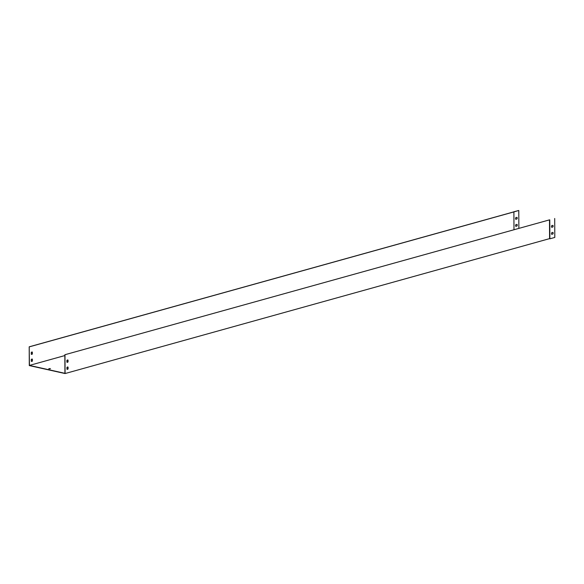 <?xml version="1.0" encoding="UTF-8"?>
<svg xmlns="http://www.w3.org/2000/svg" width="584" height="584" viewBox="0 0 584 584"><rect width="100%" height="100%" fill="white"/><g stroke="black" fill="none" stroke-linecap="round" stroke-linejoin="round"><path stroke-width="0.88" d="M31.492 354.357A1.212 0.788 102.6 0 0 32.259 353.846L32.251 352.167A1.212 0.788 102.6 0 0 32.018 352.006M31.529 361.394A1.212 0.788 102.6 0 0 32.295 360.883L32.288 359.204A1.212 0.788 102.6 0 0 32.054 359.043M513.701 211.897L29.2 346.816L29.295 365.577L65.079 373.548L549.595 238.63L549.5 219.869L64.839 354.751L64.933 373.329L29.441 365.416L29.2 346.816M513.986 229.687L513.891 211.912L29.346 346.845M513.891 211.912L518.774 210.481L513.701 211.824M32.397 352.203A1.212 0.788 102.6 0 0 32.091 352.013A1.212 0.788 102.6 0 0 31.251 352.517L31.259 354.196A1.212 0.788 102.6 0 0 31.565 354.378A1.212 0.788 102.6 0 0 32.405 353.875L32.251 352.167M32.434 359.24A1.212 0.788 102.6 0 0 32.127 359.05A1.212 0.788 102.6 0 0 31.288 359.554L31.295 361.233A1.212 0.788 102.6 0 0 31.602 361.416A1.212 0.788 102.6 0 0 32.441 360.912L32.288 359.204M64.846 355.561L29.441 365.416M50.209 368.533L48.786 368.694L50.209 368.533M67.656 359.948A1.212 0.788 -77.4 0 1 67.89 360.109L67.897 361.788A1.212 0.788 -77.4 0 1 67.131 362.299M67.693 366.986A1.212 0.788 -77.4 0 1 67.926 367.146L67.934 368.825A1.212 0.788 -77.4 0 1 67.167 369.336M549.5 219.869L64.839 354.751M66.89 360.459L66.897 362.138A1.212 0.788 102.6 0 0 67.204 362.321A1.212 0.788 102.6 0 0 68.043 361.817L68.036 360.146A1.212 0.788 102.6 0 0 67.729 359.956A1.212 0.788 102.6 0 0 66.89 360.459M66.926 367.497L66.941 369.176A1.212 0.788 102.6 0 0 67.24 369.358A1.212 0.788 102.6 0 0 68.08 368.854L68.073 367.183A1.212 0.788 102.6 0 0 67.766 366.993A1.212 0.788 102.6 0 0 66.926 367.497M64.985 354.787L65.079 373.548M48.881 368.789L50.399 368.781M551.668 227.249L552.734 226.95A1.212 0.788 102.6 0 0 552.771 225.366M551.705 234.286L552.771 233.987A1.212 0.788 102.6 0 0 552.807 232.403M515.774 217.657L516.942 217.336A1.212 0.788 -77.4 0 1 516.949 218.978L515.789 219.299A1.212 0.788 -77.4 0 1 515.774 217.657M515.811 224.694L516.979 224.373A1.212 0.788 -77.4 0 1 516.986 226.015L515.825 226.337A1.212 0.788 -77.4 0 1 515.811 224.694M518.869 228.322L518.774 210.481M515.738 219.241L516.811 218.942A1.212 0.788 102.6 0 0 516.847 217.365M515.774 226.278L516.847 225.979A1.212 0.788 102.6 0 0 516.884 224.395M549.77 219.861L549.872 238.812L554.8 237.44L554.698 218.489M552.865 225.344L551.705 225.665A1.212 0.788 102.6 0 0 551.712 227.307L552.88 226.979A1.212 0.788 102.6 0 0 552.865 225.344M552.917 234.016A1.212 0.788 102.6 0 0 552.902 232.374L551.741 232.702A1.212 0.788 102.6 0 0 551.749 234.345L552.771 233.987"/></g></svg>
